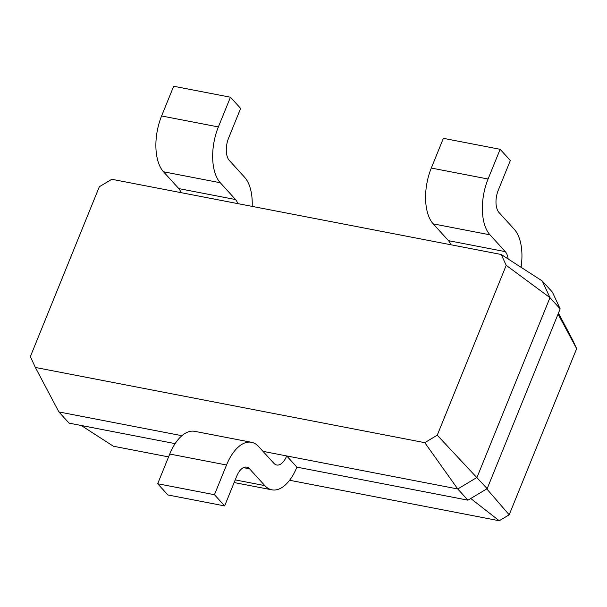 <?xml version="1.0" encoding="UTF-8"?>
<svg xmlns="http://www.w3.org/2000/svg" width="607" height="607" viewBox="0 0 607 607"><rect width="100%" height="100%" fill="white"/><g stroke="black" fill="none" stroke-linecap="round" stroke-linejoin="round"><path stroke-width="0.91" d="M99.328 186.751L30.35 356.62L35.381 367.463L424.779 442.662L437.245 435.196L506.215 265.327L501.192 254.477L111.794 179.285L99.328 186.751M35.381 367.463L58.887 411.941L181.933 435.705M424.779 442.662L457.761 488.969L476.973 477.451L549.98 297.665L542.226 280.95L552.416 292.149L560.17 308.872L549.98 297.665L506.215 265.327M262.998 451.358L457.761 488.969L467.951 500.168L487.171 488.658L560.17 308.872M437.245 435.196L487.171 488.658M501.192 254.477L542.226 280.95M58.887 411.941L69.077 423.14L175.142 443.626M251.503 442.298L194.726 431.334A42.133 21.655 100.9 0 0 169.748 454.036L226.532 465A42.133 21.655 100.9 0 1 251.503 442.298A42.133 21.655 100.9 0 1 258.597 446.524L273.886 463.323A16.852 8.665 -79.1 0 0 276.724 465.015A16.852 8.665 -79.1 0 0 286.709 455.933L296.906 467.14L467.951 500.168M450.652 244.72A16.852 8.665 100.9 0 0 448.49 240.668L433.201 223.862A42.133 21.655 -79.1 0 1 431.304 168.048L443.368 138.335L500.145 149.299L510.343 160.498L498.271 190.219A16.852 8.665 100.9 0 0 499.03 212.541L514.319 229.347A42.133 21.655 -79.1 0 1 521.064 267.3M508.12 258.954A16.852 8.665 100.9 0 0 505.267 251.632L489.986 234.833A42.133 21.655 -79.1 0 1 488.081 179.012L500.145 149.299M180.947 192.639A16.852 8.665 100.9 0 0 178.792 188.587L163.503 171.781A42.133 21.655 -79.1 0 1 161.599 115.967L173.67 86.255L230.448 97.219L240.638 108.418L228.573 138.138A16.852 8.665 100.9 0 0 229.332 160.46L244.621 177.267A42.133 21.655 -79.1 0 1 252.201 206.395M237.732 203.603A16.852 8.665 100.9 0 0 235.569 199.551L220.28 182.745A42.133 21.655 -79.1 0 1 218.376 126.931L230.448 97.219M169.748 454.036L157.683 483.749L167.873 494.955L224.651 505.919L236.722 476.199A16.852 8.665 -79.1 0 1 246.708 467.124A16.852 8.665 -79.1 0 1 249.545 468.809L264.834 485.615A42.133 21.655 100.9 0 0 271.928 489.834A42.133 21.655 100.9 0 0 296.906 467.14M226.532 465L214.461 494.713L224.651 505.919M81.224 425.484L113.395 446.236L168.587 456.896M289.585 480.258L499.242 520.745L509.182 514.797L576.65 348.646L572.644 339.996L558.44 313.129M470.744 498.499L499.242 520.745M157.683 483.749L214.461 494.713M486.776 488.893L509.182 514.797M558.053 314.092L576.65 348.646M505.267 251.632L448.49 240.668M235.569 199.551L178.792 188.587M489.986 234.833L433.201 223.862M220.28 182.745L163.503 171.781M235.22 479.894L264.834 485.615M243.445 467.633L249.545 468.809M488.081 179.012L431.304 168.048M218.376 126.931L161.599 115.967M271.928 489.834L234.143 482.542"/></g></svg>

